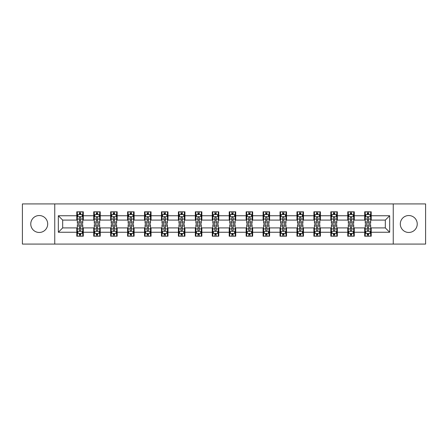 <?xml version="1.0" encoding="UTF-8"?>
<svg xmlns="http://www.w3.org/2000/svg" width="448" height="448" viewBox="0 0 448 448"><rect width="100%" height="100%" fill="white"/><g stroke="black" fill="none" stroke-linecap="round" stroke-linejoin="round"><path stroke-width="0.67" d="M408.772 215.533A8.467 8.467 0 0 0 400.305 224A8.467 8.467 0 0 0 408.772 232.467A8.467 8.467 0 0 0 417.239 224A8.467 8.467 0 0 0 408.772 215.533M39.228 215.533A8.467 8.467 0 0 0 30.761 224A8.467 8.467 0 0 0 39.228 232.467A8.467 8.467 0 0 0 47.695 224A8.467 8.467 0 0 0 39.228 215.533M393.249 244.082L425.6 244.082L425.6 203.918L393.249 203.918L393.249 244.082L54.751 244.082L54.751 203.918L22.4 203.918L22.4 244.082L54.751 244.082M393.249 203.918L54.751 203.918M371.213 215.751L371.213 211.786L364.694 211.786L364.694 215.751L354.273 215.751L354.273 211.786L347.76 211.786L347.76 215.751L337.338 215.751L337.338 211.786L330.826 211.786L330.826 215.751L320.404 215.751L320.404 211.786L313.891 211.786L313.891 215.751L303.47 215.751L303.47 211.786L296.951 211.786L296.951 215.751L286.53 215.751L286.53 211.786L280.017 211.786L280.017 215.751L269.595 215.751L269.595 211.786L263.082 211.786L263.082 215.751L252.661 215.751L252.661 211.786L246.148 211.786L246.148 215.751L235.726 215.751L235.726 211.786L229.214 211.786L229.214 215.751L218.786 215.751L218.786 211.786L212.274 211.786L212.274 215.751L201.852 215.751L201.852 211.786L195.339 211.786L195.339 215.751L184.918 215.751L184.918 211.786L178.405 211.786L178.405 215.751L167.983 215.751L167.983 211.786L161.47 211.786L161.47 215.751L151.049 215.751L151.049 211.786L144.53 211.786L144.53 215.751L134.109 215.751L134.109 211.786L127.596 211.786L127.596 215.751L117.174 215.751L117.174 211.786L110.662 211.786L110.662 215.751L100.24 215.751L100.24 211.786L93.727 211.786L93.727 215.751L83.306 215.751L83.306 211.786L76.787 211.786L76.787 215.751L58.335 215.751L58.335 232.249L62.675 227.909L76.787 227.909L76.787 236.214L83.306 236.214L83.306 227.909L93.727 227.909L93.727 236.214L100.24 236.214L100.24 227.909L110.662 227.909L110.662 236.214L117.174 236.214L117.174 227.909L127.596 227.909L127.596 236.214L134.109 236.214L134.109 227.909L144.53 227.909L144.53 236.214L151.049 236.214L151.049 227.909L161.47 227.909L161.47 236.214L167.983 236.214L167.983 227.909L178.405 227.909L178.405 236.214L184.918 236.214L184.918 227.909L195.339 227.909L195.339 236.214L201.852 236.214L201.852 227.909L212.274 227.909L212.274 236.214L218.786 236.214L218.786 227.909L229.214 227.909L229.214 236.214L235.726 236.214L235.726 227.909L246.148 227.909L246.148 236.214L252.661 236.214L252.661 227.909L263.082 227.909L263.082 236.214L269.595 236.214L269.595 227.909L280.017 227.909L280.017 236.214L286.53 236.214L286.53 227.909L296.951 227.909L296.951 236.214L303.47 236.214L303.47 227.909L313.891 227.909L313.891 236.214L320.404 236.214L320.404 227.909L330.826 227.909L330.826 236.214L337.338 236.214L337.338 227.909L347.76 227.909L347.76 236.214L354.273 236.214L354.273 227.909L364.694 227.909L364.694 236.214L371.213 236.214L371.213 227.909L385.325 227.909L385.325 220.091L371.213 220.091L371.213 215.751L389.665 215.751L389.665 232.249L371.213 232.249M364.694 232.249L354.273 232.249M347.76 232.249L337.338 232.249M330.826 232.249L320.404 232.249M313.891 232.249L303.47 232.249M296.951 232.249L286.53 232.249M280.017 232.249L269.595 232.249M263.082 232.249L252.661 232.249M246.148 232.249L235.726 232.249M229.214 232.249L218.786 232.249M212.274 232.249L201.852 232.249M195.339 232.249L184.918 232.249M178.405 232.249L167.983 232.249M161.47 232.249L151.049 232.249M144.53 232.249L134.109 232.249M127.596 232.249L117.174 232.249M110.662 232.249L100.24 232.249M93.727 232.249L83.306 232.249M76.787 232.249L58.335 232.249M364.694 215.751L364.694 220.091L354.273 220.091L354.273 215.751M347.76 215.751L347.76 220.091L337.338 220.091L337.338 215.751M330.826 215.751L330.826 220.091L320.404 220.091L320.404 215.751M313.891 215.751L313.891 220.091L303.47 220.091L303.47 215.751M296.951 215.751L296.951 220.091L286.53 220.091L286.53 215.751M280.017 215.751L280.017 220.091L269.595 220.091L269.595 215.751M263.082 215.751L263.082 220.091L252.661 220.091L252.661 215.751M246.148 215.751L246.148 220.091L235.726 220.091L235.726 215.751M229.214 215.751L229.214 220.091L218.786 220.091L218.786 215.751M212.274 215.751L212.274 220.091L201.852 220.091L201.852 215.751M195.339 215.751L195.339 220.091L184.918 220.091L184.918 215.751M178.405 215.751L178.405 220.091L167.983 220.091L167.983 215.751M161.47 215.751L161.47 220.091L151.049 220.091L151.049 215.751M144.53 215.751L144.53 220.091L134.109 220.091L134.109 215.751M127.596 215.751L127.596 220.091L117.174 220.091L117.174 215.751M110.662 215.751L110.662 220.091L100.24 220.091L100.24 215.751M93.727 215.751L93.727 220.091L83.306 220.091L83.306 215.751M76.787 215.751L76.787 220.091L62.675 220.091L58.335 215.751M62.675 220.091L62.675 227.909M389.665 232.249L385.325 227.909M385.325 220.091L389.665 215.751M76.787 214.502L77.33 214.502M79.397 214.502L80.696 214.502M82.762 214.502L83.306 214.502M76.787 219.985L77.33 219.985M79.397 219.985L80.696 219.985M82.762 219.985L83.306 219.985M76.787 228.015L77.33 228.015M79.397 228.015L80.696 228.015M82.762 228.015L83.306 228.015M76.787 233.498L77.33 233.498M79.397 233.498L80.696 233.498M82.762 233.498L83.306 233.498M93.727 228.015L94.27 228.015M96.331 228.015L97.636 228.015M99.697 228.015L100.24 228.015M93.727 233.498L94.27 233.498M96.331 233.498L97.636 233.498M99.697 233.498L100.24 233.498M93.727 214.502L94.27 214.502M96.331 214.502L97.636 214.502M99.697 214.502L100.24 214.502M93.727 219.985L94.27 219.985M96.331 219.985L97.636 219.985M99.697 219.985L100.24 219.985M110.662 228.015L111.205 228.015M113.266 228.015L114.57 228.015M116.631 228.015L117.174 228.015M110.662 233.498L111.205 233.498M113.266 233.498L114.57 233.498M116.631 233.498L117.174 233.498M110.662 214.502L111.205 214.502M113.266 214.502L114.57 214.502M116.631 214.502L117.174 214.502M110.662 219.985L111.205 219.985M113.266 219.985L114.57 219.985M116.631 219.985L117.174 219.985M127.596 228.015L128.139 228.015M130.2 228.015L131.505 228.015M133.566 228.015L134.109 228.015M127.596 233.498L128.139 233.498M130.2 233.498L131.505 233.498M133.566 233.498L134.109 233.498M127.596 214.502L128.139 214.502M130.2 214.502L131.505 214.502M133.566 214.502L134.109 214.502M127.596 219.985L128.139 219.985M130.2 219.985L131.505 219.985M133.566 219.985L134.109 219.985M144.53 228.015L145.074 228.015M147.14 228.015L148.439 228.015M150.506 228.015L151.049 228.015M144.53 233.498L145.074 233.498M147.14 233.498L148.439 233.498M150.506 233.498L151.049 233.498M144.53 214.502L145.074 214.502M147.14 214.502L148.439 214.502M150.506 214.502L151.049 214.502M144.53 219.985L145.074 219.985M147.14 219.985L148.439 219.985M150.506 219.985L151.049 219.985M161.47 228.015L162.014 228.015M164.074 228.015L165.379 228.015M167.44 228.015L167.983 228.015M161.47 233.498L162.014 233.498M164.074 233.498L165.379 233.498M167.44 233.498L167.983 233.498M161.47 214.502L162.014 214.502M164.074 214.502L165.379 214.502M167.44 214.502L167.983 214.502M161.47 219.985L162.014 219.985M164.074 219.985L165.379 219.985M167.44 219.985L167.983 219.985M178.405 228.015L178.948 228.015M181.009 228.015L182.314 228.015M184.374 228.015L184.918 228.015M178.405 233.498L178.948 233.498M181.009 233.498L182.314 233.498M184.374 233.498L184.918 233.498M178.405 214.502L178.948 214.502M181.009 214.502L182.314 214.502M184.374 214.502L184.918 214.502M178.405 219.985L178.948 219.985M181.009 219.985L182.314 219.985M184.374 219.985L184.918 219.985M195.339 228.015L195.882 228.015M197.943 228.015L199.248 228.015M201.309 228.015L201.852 228.015M195.339 233.498L195.882 233.498M197.943 233.498L199.248 233.498M201.309 233.498L201.852 233.498M195.339 214.502L195.882 214.502M197.943 214.502L199.248 214.502M201.309 214.502L201.852 214.502M195.339 219.985L195.882 219.985M197.943 219.985L199.248 219.985M201.309 219.985L201.852 219.985M212.274 228.015L212.817 228.015M214.883 228.015L216.182 228.015M218.249 228.015L218.786 228.015M212.274 233.498L212.817 233.498M214.883 233.498L216.182 233.498M218.249 233.498L218.786 233.498M212.274 214.502L212.817 214.502M214.883 214.502L216.182 214.502M218.249 214.502L218.786 214.502M212.274 219.985L212.817 219.985M214.883 219.985L216.182 219.985M218.249 219.985L218.786 219.985M229.214 228.015L229.751 228.015M231.818 228.015L233.117 228.015M235.183 228.015L235.726 228.015M229.214 233.498L229.751 233.498M231.818 233.498L233.117 233.498M235.183 233.498L235.726 233.498M229.214 214.502L229.751 214.502M231.818 214.502L233.117 214.502M235.183 214.502L235.726 214.502M229.214 219.985L229.751 219.985M231.818 219.985L233.117 219.985M235.183 219.985L235.726 219.985M246.148 228.015L246.691 228.015M248.752 228.015L250.057 228.015M252.118 228.015L252.661 228.015M246.148 233.498L246.691 233.498M248.752 233.498L250.057 233.498M252.118 233.498L252.661 233.498M246.148 214.502L246.691 214.502M248.752 214.502L250.057 214.502M252.118 214.502L252.661 214.502M246.148 219.985L246.691 219.985M248.752 219.985L250.057 219.985M252.118 219.985L252.661 219.985M263.082 228.015L263.626 228.015M265.686 228.015L266.991 228.015M269.052 228.015L269.595 228.015M263.082 233.498L263.626 233.498M265.686 233.498L266.991 233.498M269.052 233.498L269.595 233.498M263.082 214.502L263.626 214.502M265.686 214.502L266.991 214.502M269.052 214.502L269.595 214.502M263.082 219.985L263.626 219.985M265.686 219.985L266.991 219.985M269.052 219.985L269.595 219.985M280.017 228.015L280.56 228.015M282.621 228.015L283.926 228.015M285.986 228.015L286.53 228.015M280.017 233.498L280.56 233.498M282.621 233.498L283.926 233.498M285.986 233.498L286.53 233.498M280.017 214.502L280.56 214.502M282.621 214.502L283.926 214.502M285.986 214.502L286.53 214.502M280.017 219.985L280.56 219.985M282.621 219.985L283.926 219.985M285.986 219.985L286.53 219.985M296.951 228.015L297.494 228.015M299.561 228.015L300.86 228.015M302.926 228.015L303.47 228.015M296.951 233.498L297.494 233.498M299.561 233.498L300.86 233.498M302.926 233.498L303.47 233.498M296.951 214.502L297.494 214.502M299.561 214.502L300.86 214.502M302.926 214.502L303.47 214.502M296.951 219.985L297.494 219.985M299.561 219.985L300.86 219.985M302.926 219.985L303.47 219.985M313.891 228.015L314.434 228.015M316.495 228.015L317.8 228.015M319.861 228.015L320.404 228.015M313.891 233.498L314.434 233.498M316.495 233.498L317.8 233.498M319.861 233.498L320.404 233.498M313.891 214.502L314.434 214.502M316.495 214.502L317.8 214.502M319.861 214.502L320.404 214.502M313.891 219.985L314.434 219.985M316.495 219.985L317.8 219.985M319.861 219.985L320.404 219.985M330.826 228.015L331.369 228.015M333.43 228.015L334.734 228.015M336.795 228.015L337.338 228.015M330.826 233.498L331.369 233.498M333.43 233.498L334.734 233.498M336.795 233.498L337.338 233.498M330.826 214.502L331.369 214.502M333.43 214.502L334.734 214.502M336.795 214.502L337.338 214.502M330.826 219.985L331.369 219.985M333.43 219.985L334.734 219.985M336.795 219.985L337.338 219.985M347.76 228.015L348.303 228.015M350.364 228.015L351.669 228.015M353.73 228.015L354.273 228.015M347.76 233.498L348.303 233.498M350.364 233.498L351.669 233.498M353.73 233.498L354.273 233.498M347.76 214.502L348.303 214.502M350.364 214.502L351.669 214.502M353.73 214.502L354.273 214.502M347.76 219.985L348.303 219.985M350.364 219.985L351.669 219.985M353.73 219.985L354.273 219.985M364.694 228.015L365.238 228.015M367.304 228.015L368.603 228.015M370.67 228.015L371.213 228.015M364.694 233.498L365.238 233.498M367.304 233.498L368.603 233.498M370.67 233.498L371.213 233.498M364.694 214.502L365.238 214.502M367.304 214.502L368.603 214.502M370.67 214.502L371.213 214.502M364.694 219.985L365.238 219.985M367.304 219.985L368.603 219.985M370.67 219.985L371.213 219.985M80.696 213.198L79.397 213.198M82.762 221.99L80.696 221.99L80.696 223.35L82.762 223.35L82.762 216.726L81.676 214.553L78.417 214.553L77.33 216.726L77.33 223.35L79.397 223.35L79.397 221.99L77.33 221.99M77.33 216.726L77.33 211.786M82.762 216.726L82.762 211.786M79.397 214.553L79.397 211.786M80.696 211.786L80.696 214.553M80.696 221.99L80.696 217.543C80.265 216.703 79.828 216.703 79.397 217.543L79.397 221.99M79.397 234.802L80.696 234.802M77.33 226.01L79.397 226.01L79.397 224.65L77.33 224.65L77.33 231.274L78.417 233.447L81.676 233.447L82.762 231.274L82.762 224.65L80.696 224.65L80.696 226.01L82.762 226.01M82.762 231.274L82.762 236.214M77.33 231.274L77.33 236.214M80.696 233.447L80.696 236.214M79.397 236.214L79.397 233.447M79.397 226.01L79.397 230.457C79.828 231.297 80.265 231.297 80.696 230.457L80.696 226.01M97.636 213.198L96.331 213.198M99.697 221.99L97.636 221.99L97.636 223.35L99.697 223.35L99.697 216.726L98.61 214.553L95.351 214.553L94.27 216.726L94.27 223.35L96.331 223.35L96.331 221.99L94.27 221.99M94.27 216.726L94.27 211.786M99.697 216.726L99.697 211.786M96.331 214.553L96.331 211.786M97.636 211.786L97.636 214.553M97.636 221.99L97.636 217.543C97.199 216.703 96.768 216.703 96.331 217.543L96.331 221.99M114.57 213.198L113.266 213.198M116.631 221.99L114.57 221.99L114.57 223.35L116.631 223.35L116.631 216.726L115.545 214.553L112.291 214.553L111.205 216.726L111.205 223.35L113.266 223.35L113.266 221.99L111.205 221.99M111.205 216.726L111.205 211.786M116.631 216.726L116.631 211.786M113.266 214.553L113.266 211.786M114.57 211.786L114.57 214.553M114.57 221.99L114.57 217.543C114.134 216.703 113.702 216.703 113.266 217.543L113.266 221.99M96.331 234.802L97.636 234.802M94.27 226.01L96.331 226.01L96.331 224.65L94.27 224.65L94.27 231.274L95.351 233.447L98.61 233.447L99.697 231.274L99.697 224.65L97.636 224.65L97.636 226.01L99.697 226.01M99.697 231.274L99.697 236.214M94.27 231.274L94.27 236.214M97.636 233.447L97.636 236.214M96.331 236.214L96.331 233.447M96.331 226.01L96.331 230.457C96.762 231.297 97.199 231.297 97.636 230.457L97.636 226.01M113.266 234.802L114.57 234.802M111.205 226.01L113.266 226.01L113.266 224.65L111.205 224.65L111.205 231.274L112.291 233.447L115.545 233.447L116.631 231.274L116.631 224.65L114.57 224.65L114.57 226.01L116.631 226.01M116.631 231.274L116.631 236.214M111.205 231.274L111.205 236.214M114.57 233.447L114.57 236.214M113.266 236.214L113.266 233.447M113.266 226.01L113.266 230.457C113.702 231.297 114.134 231.297 114.57 230.457L114.57 226.01M131.505 213.198L130.2 213.198M133.566 221.99L131.505 221.99L131.505 223.35L133.566 223.35L133.566 216.726L132.485 214.553L129.226 214.553L128.139 216.726L128.139 223.35L130.2 223.35L130.2 221.99L128.139 221.99M128.139 216.726L128.139 211.786M133.566 216.726L133.566 211.786M130.2 214.553L130.2 211.786M131.505 211.786L131.505 214.553M131.505 221.99L131.505 217.543C131.074 216.703 130.637 216.703 130.2 217.543L130.2 221.99M148.439 213.198L147.14 213.198M150.506 221.99L148.439 221.99L148.439 223.35L150.506 223.35L150.506 216.726L149.419 214.553L146.16 214.553L145.074 216.726L145.074 223.35L147.14 223.35L147.14 221.99L145.074 221.99M145.074 216.726L145.074 211.786M150.506 216.726L150.506 211.786M147.14 214.553L147.14 211.786M148.439 211.786L148.439 214.553M148.439 221.99L148.439 217.543C148.008 216.703 147.571 216.703 147.14 217.543L147.14 221.99M165.379 213.198L164.074 213.198M167.44 221.99L165.379 221.99L165.379 223.35L167.44 223.35L167.44 216.726L166.354 214.553L163.094 214.553L162.014 216.726L162.014 223.35L164.074 223.35L164.074 221.99L162.014 221.99M162.014 216.726L162.014 211.786M167.44 216.726L167.44 211.786M164.074 214.553L164.074 211.786M165.379 211.786L165.379 214.553M165.379 221.99L165.379 217.543C164.942 216.703 164.511 216.703 164.074 217.543L164.074 221.99M130.2 234.802L131.505 234.802M128.139 226.01L130.2 226.01L130.2 224.65L128.139 224.65L128.139 231.274L129.226 233.447L132.485 233.447L133.566 231.274L133.566 224.65L131.505 224.65L131.505 226.01L133.566 226.01M133.566 231.274L133.566 236.214M128.139 231.274L128.139 236.214M131.505 233.447L131.505 236.214M130.2 236.214L130.2 233.447M130.2 226.01L130.2 230.457C130.637 231.297 131.068 231.297 131.505 230.457L131.505 226.01M147.14 234.802L148.439 234.802M145.074 226.01L147.14 226.01L147.14 224.65L145.074 224.65L145.074 231.274L146.16 233.447L149.419 233.447L150.506 231.274L150.506 224.65L148.439 224.65L148.439 226.01L150.506 226.01M150.506 231.274L150.506 236.214M145.074 231.274L145.074 236.214M148.439 233.447L148.439 236.214M147.14 236.214L147.14 233.447M147.14 226.01L147.14 230.457C147.571 231.297 148.008 231.297 148.439 230.457L148.439 226.01M164.074 234.802L165.379 234.802M162.014 226.01L164.074 226.01L164.074 224.65L162.014 224.65L162.014 231.274L163.094 233.447L166.354 233.447L167.44 231.274L167.44 224.65L165.379 224.65L165.379 226.01L167.44 226.01M167.44 231.274L167.44 236.214M162.014 231.274L162.014 236.214M165.379 233.447L165.379 236.214M164.074 236.214L164.074 233.447M164.074 226.01L164.074 230.457C164.506 231.297 164.942 231.297 165.379 230.457L165.379 226.01M181.009 234.802L182.314 234.802M178.948 226.01L181.009 226.01L181.009 224.65L178.948 224.65L178.948 231.274L180.034 233.447L183.288 233.447L184.374 231.274L184.374 224.65L182.314 224.65L182.314 226.01L184.374 226.01M184.374 231.274L184.374 236.214M178.948 231.274L178.948 236.214M182.314 233.447L182.314 236.214M181.009 236.214L181.009 233.447M181.009 226.01L181.009 230.457C181.446 231.297 181.877 231.297 182.314 230.457L182.314 226.01M197.943 234.802L199.248 234.802M195.882 226.01L197.943 226.01L197.943 224.65L195.882 224.65L195.882 231.274L196.969 233.447L200.222 233.447L201.309 231.274L201.309 224.65L199.248 224.65L199.248 226.01L201.309 226.01M201.309 231.274L201.309 236.214M195.882 231.274L195.882 236.214M199.248 233.447L199.248 236.214M197.943 236.214L197.943 233.447M197.943 226.01L197.943 230.457C198.38 231.297 198.811 231.297 199.248 230.457L199.248 226.01M214.883 234.802L216.182 234.802M212.817 226.01L214.883 226.01L214.883 224.65L212.817 224.65L212.817 231.274L213.903 233.447L217.162 233.447L218.249 231.274L218.249 224.65L216.182 224.65L216.182 226.01L218.249 226.01M218.249 231.274L218.249 236.214M212.817 231.274L212.817 236.214M216.182 233.447L216.182 236.214M214.883 236.214L214.883 233.447M214.883 226.01L214.883 230.457C215.314 231.297 215.751 231.297 216.182 230.457L216.182 226.01M231.818 234.802L233.117 234.802M229.751 226.01L231.818 226.01L231.818 224.65L229.751 224.65L229.751 231.274L230.838 233.447L234.097 233.447L235.183 231.274L235.183 224.65L233.117 224.65L233.117 226.01L235.183 226.01M235.183 231.274L235.183 236.214M229.751 231.274L229.751 236.214M233.117 233.447L233.117 236.214M231.818 236.214L231.818 233.447M231.818 226.01L231.818 230.457C232.249 231.297 232.686 231.297 233.117 230.457L233.117 226.01M248.752 234.802L250.057 234.802M246.691 226.01L248.752 226.01L248.752 224.65L246.691 224.65L246.691 231.274L247.778 233.447L251.031 233.447L252.118 231.274L252.118 224.65L250.057 224.65L250.057 226.01L252.118 226.01M252.118 231.274L252.118 236.214M246.691 231.274L246.691 236.214M250.057 233.447L250.057 236.214M248.752 236.214L248.752 233.447M248.752 226.01L248.752 230.457C249.183 231.297 249.62 231.297 250.057 230.457L250.057 226.01M265.686 234.802L266.991 234.802M263.626 226.01L265.686 226.01L265.686 224.65L263.626 224.65L263.626 231.274L264.712 233.447L267.966 233.447L269.052 231.274L269.052 224.65L266.991 224.65L266.991 226.01L269.052 226.01M269.052 231.274L269.052 236.214M263.626 231.274L263.626 236.214M266.991 233.447L266.991 236.214M265.686 236.214L265.686 233.447M265.686 226.01L265.686 230.457C266.123 231.297 266.554 231.297 266.991 230.457L266.991 226.01M282.621 234.802L283.926 234.802M280.56 226.01L282.621 226.01L282.621 224.65L280.56 224.65L280.56 231.274L281.646 233.447L284.906 233.447L285.986 231.274L285.986 224.65L283.926 224.65L283.926 226.01L285.986 226.01M285.986 231.274L285.986 236.214M280.56 231.274L280.56 236.214M283.926 233.447L283.926 236.214M282.621 236.214L282.621 233.447M282.621 226.01L282.621 230.457C283.058 231.297 283.489 231.297 283.926 230.457L283.926 226.01M299.561 234.802L300.86 234.802M297.494 226.01L299.561 226.01L299.561 224.65L297.494 224.65L297.494 231.274L298.581 233.447L301.84 233.447L302.926 231.274L302.926 224.65L300.86 224.65L300.86 226.01L302.926 226.01M302.926 231.274L302.926 236.214M297.494 231.274L297.494 236.214M300.86 233.447L300.86 236.214M299.561 236.214L299.561 233.447M299.561 226.01L299.561 230.457C299.992 231.297 300.429 231.297 300.86 230.457L300.86 226.01M316.495 234.802L317.8 234.802M314.434 226.01L316.495 226.01L316.495 224.65L314.434 224.65L314.434 231.274L315.515 233.447L318.774 233.447L319.861 231.274L319.861 224.65L317.8 224.65L317.8 226.01L319.861 226.01M319.861 231.274L319.861 236.214M314.434 231.274L314.434 236.214M317.8 233.447L317.8 236.214M316.495 236.214L316.495 233.447M316.495 226.01L316.495 230.457C316.926 231.297 317.363 231.297 317.8 230.457L317.8 226.01M333.43 234.802L334.734 234.802M331.369 226.01L333.43 226.01L333.43 224.65L331.369 224.65L331.369 231.274L332.455 233.447L335.709 233.447L336.795 231.274L336.795 224.65L334.734 224.65L334.734 226.01L336.795 226.01M336.795 231.274L336.795 236.214M331.369 231.274L331.369 236.214M334.734 233.447L334.734 236.214M333.43 236.214L333.43 233.447M333.43 226.01L333.43 230.457C333.866 231.297 334.298 231.297 334.734 230.457L334.734 226.01M350.364 234.802L351.669 234.802M348.303 226.01L350.364 226.01L350.364 224.65L348.303 224.65L348.303 231.274L349.39 233.447L352.649 233.447L353.73 231.274L353.73 224.65L351.669 224.65L351.669 226.01L353.73 226.01M353.73 231.274L353.73 236.214M348.303 231.274L348.303 236.214M351.669 233.447L351.669 236.214M350.364 236.214L350.364 233.447M350.364 226.01L350.364 230.457C350.801 231.297 351.232 231.297 351.669 230.457L351.669 226.01M182.314 213.198L181.009 213.198M184.374 221.99L182.314 221.99L182.314 223.35L184.374 223.35L184.374 216.726L183.288 214.553L180.034 214.553L178.948 216.726L178.948 223.35L181.009 223.35L181.009 221.99L178.948 221.99M178.948 216.726L178.948 211.786M184.374 216.726L184.374 211.786M181.009 214.553L181.009 211.786M182.314 211.786L182.314 214.553M182.314 221.99L182.314 217.543C181.877 216.703 181.446 216.703 181.009 217.543L181.009 221.99M199.248 213.198L197.943 213.198M201.309 221.99L199.248 221.99L199.248 223.35L201.309 223.35L201.309 216.726L200.222 214.553L196.969 214.553L195.882 216.726L195.882 223.35L197.943 223.35L197.943 221.99L195.882 221.99M195.882 216.726L195.882 211.786M201.309 216.726L201.309 211.786M197.943 214.553L197.943 211.786M199.248 211.786L199.248 214.553M199.248 221.99L199.248 217.543C198.817 216.703 198.38 216.703 197.943 217.543L197.943 221.99M216.182 213.198L214.883 213.198M218.249 221.99L216.182 221.99L216.182 223.35L218.249 223.35L218.249 216.726L217.162 214.553L213.903 214.553L212.817 216.726L212.817 223.35L214.883 223.35L214.883 221.99L212.817 221.99M212.817 216.726L212.817 211.786M218.249 216.726L218.249 211.786M214.883 214.553L214.883 211.786M216.182 211.786L216.182 214.553M216.182 221.99L216.182 217.543C215.751 216.703 215.314 216.703 214.883 217.543L214.883 221.99M233.117 213.198L231.818 213.198M235.183 221.99L233.117 221.99L233.117 223.35L235.183 223.35L235.183 216.726L234.097 214.553L230.838 214.553L229.751 216.726L229.751 223.35L231.818 223.35L231.818 221.99L229.751 221.99M229.751 216.726L229.751 211.786M235.183 216.726L235.183 211.786M231.818 214.553L231.818 211.786M233.117 211.786L233.117 214.553M233.117 221.99L233.117 217.543C232.686 216.703 232.249 216.703 231.818 217.543L231.818 221.99M250.057 213.198L248.752 213.198M252.118 221.99L250.057 221.99L250.057 223.35L252.118 223.35L252.118 216.726L251.031 214.553L247.778 214.553L246.691 216.726L246.691 223.35L248.752 223.35L248.752 221.99L246.691 221.99M246.691 216.726L246.691 211.786M252.118 216.726L252.118 211.786M248.752 214.553L248.752 211.786M250.057 211.786L250.057 214.553M250.057 221.99L250.057 217.543C249.62 216.703 249.189 216.703 248.752 217.543L248.752 221.99M266.991 213.198L265.686 213.198M269.052 221.99L266.991 221.99L266.991 223.35L269.052 223.35L269.052 216.726L267.966 214.553L264.712 214.553L263.626 216.726L263.626 223.35L265.686 223.35L265.686 221.99L263.626 221.99M263.626 216.726L263.626 211.786M269.052 216.726L269.052 211.786M265.686 214.553L265.686 211.786M266.991 211.786L266.991 214.553M266.991 221.99L266.991 217.543C266.554 216.703 266.123 216.703 265.686 217.543L265.686 221.99M283.926 213.198L282.621 213.198M285.986 221.99L283.926 221.99L283.926 223.35L285.986 223.35L285.986 216.726L284.906 214.553L281.646 214.553L280.56 216.726L280.56 223.35L282.621 223.35L282.621 221.99L280.56 221.99M280.56 216.726L280.56 211.786M285.986 216.726L285.986 211.786M282.621 214.553L282.621 211.786M283.926 211.786L283.926 214.553M283.926 221.99L283.926 217.543C283.494 216.703 283.058 216.703 282.621 217.543L282.621 221.99M300.86 213.198L299.561 213.198M302.926 221.99L300.86 221.99L300.86 223.35L302.926 223.35L302.926 216.726L301.84 214.553L298.581 214.553L297.494 216.726L297.494 223.35L299.561 223.35L299.561 221.99L297.494 221.99M297.494 216.726L297.494 211.786M302.926 216.726L302.926 211.786M299.561 214.553L299.561 211.786M300.86 211.786L300.86 214.553M300.86 221.99L300.86 217.543C300.429 216.703 299.992 216.703 299.561 217.543L299.561 221.99M317.8 213.198L316.495 213.198M319.861 221.99L317.8 221.99L317.8 223.35L319.861 223.35L319.861 216.726L318.774 214.553L315.515 214.553L314.434 216.726L314.434 223.35L316.495 223.35L316.495 221.99L314.434 221.99M314.434 216.726L314.434 211.786M319.861 216.726L319.861 211.786M316.495 214.553L316.495 211.786M317.8 211.786L317.8 214.553M317.8 221.99L317.8 217.543C317.363 216.703 316.932 216.703 316.495 217.543L316.495 221.99M334.734 213.198L333.43 213.198M336.795 221.99L334.734 221.99L334.734 223.35L336.795 223.35L336.795 216.726L335.709 214.553L332.455 214.553L331.369 216.726L331.369 223.35L333.43 223.35L333.43 221.99L331.369 221.99M331.369 216.726L331.369 211.786M336.795 216.726L336.795 211.786M333.43 214.553L333.43 211.786M334.734 211.786L334.734 214.553M334.734 221.99L334.734 217.543C334.298 216.703 333.866 216.703 333.43 217.543L333.43 221.99M351.669 213.198L350.364 213.198M353.73 221.99L351.669 221.99L351.669 223.35L353.73 223.35L353.73 216.726L352.649 214.553L349.39 214.553L348.303 216.726L348.303 223.35L350.364 223.35L350.364 221.99L348.303 221.99M348.303 216.726L348.303 211.786M353.73 216.726L353.73 211.786M350.364 214.553L350.364 211.786M351.669 211.786L351.669 214.553M351.669 221.99L351.669 217.543C351.238 216.703 350.801 216.703 350.364 217.543L350.364 221.99M368.603 213.198L367.304 213.198M370.67 221.99L368.603 221.99L368.603 223.35L370.67 223.35L370.67 216.726L369.583 214.553L366.324 214.553L365.238 216.726L365.238 223.35L367.304 223.35L367.304 221.99L365.238 221.99M365.238 216.726L365.238 211.786M370.67 216.726L370.67 211.786M367.304 214.553L367.304 211.786M368.603 211.786L368.603 214.553M368.603 221.99L368.603 217.543C368.172 216.703 367.735 216.703 367.304 217.543L367.304 221.99M367.304 234.802L368.603 234.802M365.238 226.01L367.304 226.01L367.304 224.65L365.238 224.65L365.238 231.274L366.324 233.447L369.583 233.447L370.67 231.274L370.67 224.65L368.603 224.65L368.603 226.01L370.67 226.01M370.67 231.274L370.67 236.214M365.238 231.274L365.238 236.214M368.603 233.447L368.603 236.214M367.304 236.214L367.304 233.447M367.304 226.01L367.304 230.457C367.735 231.297 368.172 231.297 368.603 230.457L368.603 226.01M82.734 216.67L77.358 216.67M77.33 214.687L78.355 214.687M81.738 214.687L82.762 214.687M79.397 219.078L77.33 219.078M82.762 219.078L80.696 219.078M80.696 213.886L79.397 213.886M77.358 231.33L82.734 231.33M82.762 233.313L81.738 233.313M78.355 233.313L77.33 233.313M80.696 228.922L82.762 228.922M77.33 228.922L79.397 228.922M79.397 234.114L80.696 234.114M99.669 216.67L94.293 216.67M94.27 214.687L95.29 214.687M98.678 214.687L99.697 214.687M96.331 219.078L94.27 219.078M99.697 219.078L97.636 219.078M97.636 213.886L96.331 213.886M116.603 216.67L111.233 216.67M111.205 214.687L112.224 214.687M115.612 214.687L116.631 214.687M113.266 219.078L111.205 219.078M116.631 219.078L114.57 219.078M114.57 213.886L113.266 213.886M94.293 231.33L99.669 231.33M99.697 233.313L98.678 233.313M95.29 233.313L94.27 233.313M97.636 228.922L99.697 228.922M94.27 228.922L96.331 228.922M96.331 234.114L97.636 234.114M111.233 231.33L116.603 231.33M116.631 233.313L115.612 233.313M112.224 233.313L111.205 233.313M114.57 228.922L116.631 228.922M111.205 228.922L113.266 228.922M113.266 234.114L114.57 234.114M133.543 216.67L128.167 216.67M128.139 214.687L129.158 214.687M132.546 214.687L133.566 214.687M130.2 219.078L128.139 219.078M133.566 219.078L131.505 219.078M131.505 213.886L130.2 213.886M150.478 216.67L145.102 216.67M145.074 214.687L146.098 214.687M149.481 214.687L150.506 214.687M147.14 219.078L145.074 219.078M150.506 219.078L148.439 219.078M148.439 213.886L147.14 213.886M167.412 216.67L162.036 216.67M162.014 214.687L163.033 214.687M166.421 214.687L167.44 214.687M164.074 219.078L162.014 219.078M167.44 219.078L165.379 219.078M165.379 213.886L164.074 213.886M128.167 231.33L133.543 231.33M133.566 233.313L132.546 233.313M129.158 233.313L128.139 233.313M131.505 228.922L133.566 228.922M128.139 228.922L130.2 228.922M130.2 234.114L131.505 234.114M145.102 231.33L150.478 231.33M150.506 233.313L149.481 233.313M146.098 233.313L145.074 233.313M148.439 228.922L150.506 228.922M145.074 228.922L147.14 228.922M147.14 234.114L148.439 234.114M162.036 231.33L167.412 231.33M167.44 233.313L166.421 233.313M163.033 233.313L162.014 233.313M165.379 228.922L167.44 228.922M162.014 228.922L164.074 228.922M164.074 234.114L165.379 234.114M178.976 231.33L184.346 231.33M184.374 233.313L183.355 233.313M179.967 233.313L178.948 233.313M182.314 228.922L184.374 228.922M178.948 228.922L181.009 228.922M181.009 234.114L182.314 234.114M195.91 231.33L201.281 231.33M201.309 233.313L200.29 233.313M196.902 233.313L195.882 233.313M199.248 228.922L201.309 228.922M195.882 228.922L197.943 228.922M197.943 234.114L199.248 234.114M212.845 231.33L218.221 231.33M218.249 233.313L217.224 233.313M213.836 233.313L212.817 233.313M216.182 228.922L218.249 228.922M212.817 228.922L214.883 228.922M214.883 234.114L216.182 234.114M229.779 231.33L235.155 231.33M235.183 233.313L234.164 233.313M230.776 233.313L229.751 233.313M233.117 228.922L235.183 228.922M229.751 228.922L231.818 228.922M231.818 234.114L233.117 234.114M246.719 231.33L252.09 231.33M252.118 233.313L251.098 233.313M247.71 233.313L246.691 233.313M250.057 228.922L252.118 228.922M246.691 228.922L248.752 228.922M248.752 234.114L250.057 234.114M263.654 231.33L269.024 231.33M269.052 233.313L268.033 233.313M264.645 233.313L263.626 233.313M266.991 228.922L269.052 228.922M263.626 228.922L265.686 228.922M265.686 234.114L266.991 234.114M280.588 231.33L285.964 231.33M285.986 233.313L284.967 233.313M281.579 233.313L280.56 233.313M283.926 228.922L285.986 228.922M280.56 228.922L282.621 228.922M282.621 234.114L283.926 234.114M297.522 231.33L302.898 231.33M302.926 233.313L301.902 233.313M298.519 233.313L297.494 233.313M300.86 228.922L302.926 228.922M297.494 228.922L299.561 228.922M299.561 234.114L300.86 234.114M314.457 231.33L319.833 231.33M319.861 233.313L318.842 233.313M315.454 233.313L314.434 233.313M317.8 228.922L319.861 228.922M314.434 228.922L316.495 228.922M316.495 234.114L317.8 234.114M331.397 231.33L336.767 231.33M336.795 233.313L335.776 233.313M332.388 233.313L331.369 233.313M334.734 228.922L336.795 228.922M331.369 228.922L333.43 228.922M333.43 234.114L334.734 234.114M348.331 231.33L353.707 231.33M353.73 233.313L352.71 233.313M349.322 233.313L348.303 233.313M351.669 228.922L353.73 228.922M348.303 228.922L350.364 228.922M350.364 234.114L351.669 234.114M184.346 216.67L178.976 216.67M178.948 214.687L179.967 214.687M183.355 214.687L184.374 214.687M181.009 219.078L178.948 219.078M184.374 219.078L182.314 219.078M182.314 213.886L181.009 213.886M201.281 216.67L195.91 216.67M195.882 214.687L196.902 214.687M200.29 214.687L201.309 214.687M197.943 219.078L195.882 219.078M201.309 219.078L199.248 219.078M199.248 213.886L197.943 213.886M218.221 216.67L212.845 216.67M212.817 214.687L213.836 214.687M217.224 214.687L218.249 214.687M214.883 219.078L212.817 219.078M218.249 219.078L216.182 219.078M216.182 213.886L214.883 213.886M235.155 216.67L229.779 216.67M229.751 214.687L230.776 214.687M234.164 214.687L235.183 214.687M231.818 219.078L229.751 219.078M235.183 219.078L233.117 219.078M233.117 213.886L231.818 213.886M252.09 216.67L246.719 216.67M246.691 214.687L247.71 214.687M251.098 214.687L252.118 214.687M248.752 219.078L246.691 219.078M252.118 219.078L250.057 219.078M250.057 213.886L248.752 213.886M269.024 216.67L263.654 216.67M263.626 214.687L264.645 214.687M268.033 214.687L269.052 214.687M265.686 219.078L263.626 219.078M269.052 219.078L266.991 219.078M266.991 213.886L265.686 213.886M285.964 216.67L280.588 216.67M280.56 214.687L281.579 214.687M284.967 214.687L285.986 214.687M282.621 219.078L280.56 219.078M285.986 219.078L283.926 219.078M283.926 213.886L282.621 213.886M302.898 216.67L297.522 216.67M297.494 214.687L298.519 214.687M301.902 214.687L302.926 214.687M299.561 219.078L297.494 219.078M302.926 219.078L300.86 219.078M300.86 213.886L299.561 213.886M319.833 216.67L314.457 216.67M314.434 214.687L315.454 214.687M318.842 214.687L319.861 214.687M316.495 219.078L314.434 219.078M319.861 219.078L317.8 219.078M317.8 213.886L316.495 213.886M336.767 216.67L331.397 216.67M331.369 214.687L332.388 214.687M335.776 214.687L336.795 214.687M333.43 219.078L331.369 219.078M336.795 219.078L334.734 219.078M334.734 213.886L333.43 213.886M353.707 216.67L348.331 216.67M348.303 214.687L349.322 214.687M352.71 214.687L353.73 214.687M350.364 219.078L348.303 219.078M353.73 219.078L351.669 219.078M351.669 213.886L350.364 213.886M370.642 216.67L365.266 216.67M365.238 214.687L366.262 214.687M369.645 214.687L370.67 214.687M367.304 219.078L365.238 219.078M370.67 219.078L368.603 219.078M368.603 213.886L367.304 213.886M365.266 231.33L370.642 231.33M370.67 233.313L369.645 233.313M366.262 233.313L365.238 233.313M368.603 228.922L370.67 228.922M365.238 228.922L367.304 228.922M367.304 234.114L368.603 234.114"/></g></svg>
